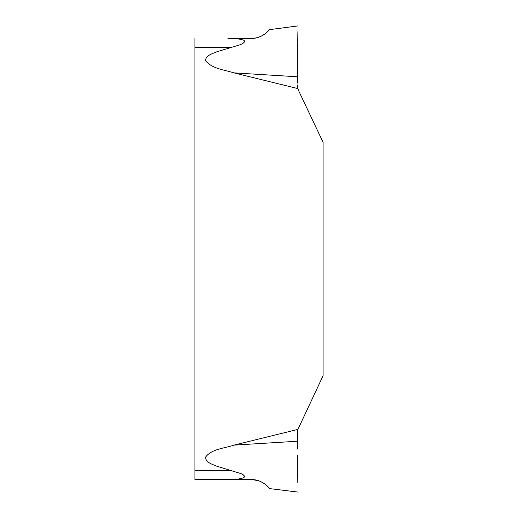 <?xml version="1.0" encoding="UTF-8"?>
<svg xmlns="http://www.w3.org/2000/svg" width="518" height="518" viewBox="0 0 518 518"><rect width="100%" height="100%" fill="white"/><g stroke="black" fill="none" stroke-linecap="round" stroke-linejoin="round"><path stroke-width="0.39" stroke-dasharray="2.59 1.94" d="M244.308 475.848L239.4 473.025L216.485 466.09C212.548 464.445 204.701 462.088 205.801 456.798C212.27 448.633 225.013 448.329 233.903 445.13L297.928 429.409L323.09 375.692L323.09 142.308L298.88 91.233M194.91 38.436L194.91 479.564M297.682 87.432L297.928 88.591L233.903 72.87C224.423 69.762 212.367 68.946 205.633 60.8C205.212 55.452 213.105 53.425 216.925 51.748L240.676 44.451L244.308 42.159M244.593 476.398L243.486 477.913L240.527 478.774L227.978 479.564L251.418 479.564M251.418 38.436L227.978 38.436L239.653 39.077L241.951 39.536L244.502 40.922M244.587 41.129L244.509 41.822M297.487 79.914L297.481 81.585M297.481 82.207L297.481 83.113M297.798 34.971L297.487 79.383M297.792 35.25L297.662 39.504M297.617 41.168L297.915 31.41M297.397 53.153L297.364 59.842M297.364 61.674L297.364 62.108M297.371 62.982L297.377 64.847M264.232 34.441L267.152 32.045M268.874 30.167L269.256 29.681M297.364 455.892L297.371 461.609M297.397 464.672L297.455 469.159M297.604 476.333L297.792 482.75M269.464 488.584L266.977 485.793L263.578 483.126M260.399 481.436L257.964 480.542M297.688 430.523L297.481 432.97M297.481 434.097L297.481 435.081M297.481 435.761L297.481 436.415M297.487 438.616L297.481 441.226L233.903 445.13M231.313 470.538L194.91 470.538M194.91 47.462L231.313 47.462M233.903 72.87L297.481 76.774"/><path stroke-width="0.78" d="M264.232 34.441L260.658 36.454L256.177 37.924L251.418 38.436C262.386 38.669 269.748 29.565 269.418 29.468C270.759 27.83 264.005 38.436 251.418 38.436L227.978 38.436C233.514 38.157 238.681 38.708 243.486 40.087C246.672 41.712 241.776 44.244 239.4 44.975L216.925 51.748C213.105 53.425 205.212 55.452 205.633 60.8C212.367 68.946 224.423 69.762 233.903 72.87L297.928 88.591L298.88 91.233L297.928 88.591L297.481 85.03L297.682 87.432M297.688 430.523L297.928 429.409L233.903 445.13L297.481 441.226L297.39 449.093L297.481 432.97L297.928 429.409L323.09 375.692L323.09 142.308L298.88 91.233M194.91 479.564L227.978 479.564L194.91 479.564L194.91 38.436M233.903 445.13C225.013 448.329 212.27 448.633 205.801 456.798C204.701 462.088 212.548 464.445 216.485 466.09L240.676 473.549C243.674 474.52 244.781 475.874 243.997 477.609C239.161 479.247 233.819 479.895 227.978 479.564L251.418 479.564C262.386 479.331 269.748 488.435 269.418 488.532C270.759 490.17 264.005 479.564 251.418 479.564L257.964 480.542M244.308 475.848L244.593 476.398M244.509 41.822L244.308 42.159M297.481 83.113L297.487 79.914M297.481 81.585L297.481 82.207M297.487 79.383L297.792 35.25C298.213 22.87 298.213 22.87 297.792 35.25C298.213 22.87 298.213 22.87 297.792 35.25M297.662 39.504L297.617 41.168M297.377 64.847L297.397 53.153M297.364 59.842L297.364 61.674M297.364 62.108L297.371 62.982M267.152 32.045L268.874 30.167M269.256 29.681L297.792 25.939M297.792 482.75C298.213 495.13 298.213 495.13 297.792 482.75C298.213 495.13 298.213 495.13 297.792 482.75L297.371 455.069M297.371 455.18L297.364 455.892M297.371 461.609L297.397 464.672M297.455 469.159L297.604 476.333M263.578 483.126L260.399 481.436M297.481 432.97L297.481 434.097M297.481 435.081L297.481 435.761M297.481 436.415L297.487 438.616M297.915 31.41L297.798 34.971M231.313 47.462L194.91 47.462M194.91 470.538L231.313 470.538M233.903 72.87L297.481 76.774M269.464 488.584L297.792 492.061"/></g></svg>
